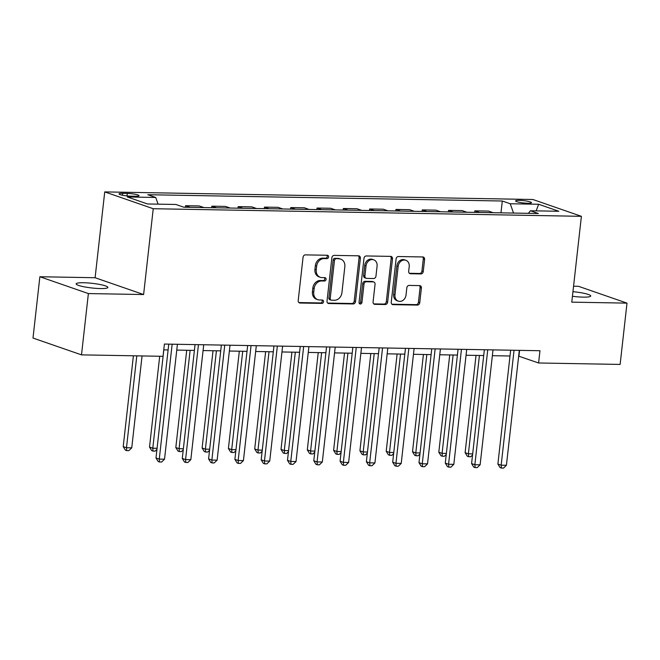 <?xml version="1.0" encoding="UTF-8"?>
<svg xmlns="http://www.w3.org/2000/svg" width="660" height="660" viewBox="0 0 660 660"><rect width="100%" height="100%" fill="white"/><g stroke="black" fill="none" stroke-linecap="round" stroke-linejoin="round"><path stroke-width="0.99" d="M328.597 256.971A1.716 1.427 109.1 0 0 327.343 255.263L305.399 254.875A2.45 2.038 109.1 0 0 303.064 257.243L298.204 300.564A2.45 2.038 109.1 0 0 299.467 302.915A2.45 2.038 109.1 0 0 300.003 303.014L321.948 303.402A1.716 1.427 109.1 0 0 322.319 300.028L319.481 299.978A7.837 6.509 109.1 0 1 317.782 299.681A7.837 6.509 109.1 0 1 313.739 292.165L314.143 288.552A7.837 6.509 109.1 0 1 321.618 280.97L324.456 281.02A1.716 1.427 109.1 0 0 324.835 277.646L321.998 277.596A7.837 6.509 109.1 0 1 320.29 277.299A7.837 6.509 109.1 0 1 316.247 269.775L316.651 266.17A7.837 6.509 109.1 0 1 324.126 258.58L326.964 258.629A1.716 1.427 109.1 0 0 328.597 256.971M320.29 277.299L318.978 276.845A7.837 6.509 109.1 0 1 314.935 269.321L315.34 265.716A7.837 6.509 109.1 0 1 322.814 258.126L325.652 258.175A1.716 1.427 109.1 0 0 326.947 255.255M298.873 302.56L320.636 302.948A1.716 1.427 109.1 0 0 321.932 300.028M317.782 299.681L316.47 299.227A7.837 6.509 109.1 0 1 312.427 291.703L312.832 288.098A7.837 6.509 109.1 0 1 320.306 280.508L323.144 280.566A1.716 1.427 109.1 0 0 324.439 277.637M572.426 296.274A15.964 2.326 6.4 0 0 583.259 297.132A15.964 2.326 6.4 0 0 590.733 296.002A15.964 2.326 6.4 0 0 572.946 291.687M83.614 282.744A15.964 2.326 6.4 0 0 76.139 283.874A15.964 2.326 6.4 0 0 84.191 286.828A15.964 2.326 6.4 0 0 100.394 288.56A15.964 2.326 6.4 0 0 107.869 287.43A15.964 2.326 6.4 0 0 99.817 284.468A15.964 2.326 6.4 0 0 83.614 282.744M519.337 200.343A7.978 1.163 6.4 0 0 515.6 200.904A7.978 1.163 6.4 0 0 519.626 202.389A7.978 1.163 6.4 0 0 527.728 203.255A7.978 1.163 6.4 0 0 531.465 202.686A7.978 1.163 6.4 0 0 527.439 201.209A7.978 1.163 6.4 0 0 519.337 200.343M420.907 273.925A2.45 2.038 109.1 0 0 423.241 271.557L424.603 259.405A2.45 2.038 109.1 0 0 423.34 257.053A2.45 2.038 109.1 0 0 422.812 256.954L398.442 256.525A2.45 2.038 109.1 0 0 396.107 258.893L391.248 302.222A2.45 2.038 109.1 0 0 392.51 304.573A2.45 2.038 109.1 0 0 393.038 304.664L417.409 305.093A2.45 2.038 109.1 0 0 419.743 302.725L421.393 288.04A2.45 2.038 109.1 0 0 420.131 285.697A2.45 2.038 109.1 0 0 419.595 285.599L409.167 285.417A2.45 2.038 109.1 0 0 406.832 287.785L406.015 295.07A6.55 5.445 109.1 0 1 398.343 301.158A6.55 5.445 109.1 0 1 394.969 294.871L398.161 266.351A6.55 5.445 109.1 0 1 405.834 260.254A6.55 5.445 109.1 0 1 409.216 266.541L408.68 271.301A2.45 2.038 109.1 0 0 409.942 273.644A2.45 2.038 109.1 0 0 410.479 273.743L420.907 273.925L419.595 273.471A2.45 2.038 109.1 0 0 421.93 271.103L423.291 258.943A2.45 2.038 109.1 0 0 422.631 256.954M571.774 302.148L627 303.13L620.128 364.427L538.593 362.983L539.971 350.724L164.406 344.058L163.036 356.317L81.502 354.865L88.382 293.568L143.608 294.541L153.236 208.717L581.394 216.323L571.774 302.148M360.376 258.258A2.45 2.038 109.1 0 0 359.114 255.907A2.45 2.038 109.1 0 0 358.578 255.816L334.216 255.387A2.45 2.038 109.1 0 0 331.873 257.755L327.013 301.075A2.45 2.038 109.1 0 0 328.284 303.427A2.45 2.038 109.1 0 0 328.812 303.526L353.183 303.955A2.45 2.038 109.1 0 0 355.517 301.587L360.376 258.258L359.065 257.804A2.45 2.038 109.1 0 0 358.397 255.816M366.325 255.956L390.695 256.385A2.45 2.038 109.1 0 1 391.223 256.484A2.45 2.038 109.1 0 1 392.494 258.827L387.626 302.156A2.45 2.038 109.1 0 1 385.291 304.524L374.863 304.342A2.45 2.038 109.1 0 1 374.335 304.243A2.45 2.038 109.1 0 1 373.073 301.9L375.045 284.328A2.45 2.038 109.1 0 0 373.774 281.977A2.45 2.038 109.1 0 0 373.246 281.886L366.325 281.762A2.45 2.038 109.1 0 0 363.99 284.13L361.944 302.42A1.716 1.427 109.1 0 1 359.048 302.371L363.99 258.324A2.45 2.038 109.1 0 1 366.325 255.956M130.787 196.16L135.415 196.243A7.73 1.13 6.4 0 0 139.037 195.698A7.73 1.13 6.4 0 0 135.135 194.263A7.73 1.13 6.4 0 0 127.289 193.421L122.661 193.339A7.73 1.13 6.4 0 0 119.039 193.892A7.73 1.13 6.4 0 0 122.942 195.327A7.73 1.13 6.4 0 0 130.787 196.16M153.236 208.717L104.734 191.903L532.892 199.501L581.394 216.323M500.973 212.85L502.301 201.011L147.782 194.716L155.71 197.464L127.306 196.96L147.493 203.965L175.898 204.468L183.826 207.215L538.354 213.51L530.417 210.763L528.38 213.328M502.301 201.011L510.23 203.758L538.634 204.262L558.822 211.266L530.417 210.763M143.608 294.541L95.106 277.728L39.872 276.746L88.382 293.568M39.872 276.746L33 338.052L81.502 354.865M627 303.13L578.498 286.308L573.557 286.226M95.106 277.728L104.734 191.903M518.661 356.161L538.593 362.983M163.754 349.858L168.102 349.94M176.764 350.089L194.403 350.402M203.065 350.559L220.704 350.873M229.366 351.021L247.005 351.334M255.659 351.491L273.306 351.805M281.96 351.962L299.607 352.275M308.261 352.423L325.908 352.737M334.562 352.894L352.201 353.207M360.863 353.356L378.502 353.669M387.164 353.826L404.803 354.139M413.465 354.296L431.104 354.61M439.758 354.758L457.405 355.072M466.059 355.228L483.706 355.542M492.36 355.69L509.998 356.004M519.585 350.361L518.933 356.169M155.71 197.464L158.095 204.146M185.377 207.24L185.551 205.706L190.228 207.331M203.907 207.57L199.221 205.945L185.551 205.706M211.678 207.71L211.843 206.176L216.529 207.793M230.208 208.04L225.522 206.415L211.843 206.176M237.971 208.18L238.144 206.638L242.83 208.263M256.501 208.502L251.823 206.885L238.144 206.638M264.272 208.642L264.445 207.108L269.132 208.733M282.802 208.972L278.124 207.347L264.445 207.108M290.573 209.113L290.746 207.57L295.424 209.195M309.103 209.443L304.425 207.817L290.746 207.57M316.874 209.575L317.048 208.04L321.725 209.665M335.404 209.905L330.726 208.279L317.048 208.04M343.175 210.045L343.349 208.511L348.026 210.127M361.705 210.375L357.019 208.75L343.349 208.511M369.476 210.515L369.649 208.972L374.327 210.598M388.006 210.837L383.32 209.22L369.649 208.972M395.777 210.977L395.942 209.443L400.628 211.068M414.307 211.307L409.621 209.682L395.942 209.443M422.07 211.447L422.243 209.905L426.929 211.53M440.599 211.777L435.922 210.152L422.243 209.905M448.371 211.91L448.544 210.375L453.23 212M466.901 212.239L462.223 210.614L448.544 210.375M474.672 212.38L474.845 210.845L479.523 212.462M493.202 212.71L488.524 211.084L474.845 210.845M513.546 213.073L510.23 203.758M538.634 204.262L536.176 210.862M327.682 303.072L351.871 303.501A2.45 2.038 109.1 0 0 354.205 301.133L359.065 257.804M336.105 258.794A1.716 1.427 109.1 0 0 334.471 260.452L330.206 298.485A1.716 1.427 109.1 0 0 331.46 300.193L334.455 300.25A7.837 6.509 109.1 0 0 341.929 292.661L344.842 266.665A7.837 6.509 109.1 0 0 340.799 259.149A7.837 6.509 109.1 0 0 339.1 258.844L334.793 258.34A1.716 1.427 109.1 0 0 333.16 259.999L334.471 260.452M331.089 300.127L329.777 299.673A1.716 1.427 109.1 0 1 328.894 298.031L333.16 259.999M340.799 259.149L339.487 258.695A7.837 6.509 109.1 0 0 337.788 258.39L339.1 258.844M334.793 258.34L337.788 258.39M373.733 303.889L383.988 304.07A2.45 2.038 109.1 0 0 386.323 301.702L391.182 258.373A2.45 2.038 109.1 0 0 390.514 256.385M373.774 281.977L372.471 281.523A2.45 2.038 109.1 0 0 371.935 281.432L365.013 281.308A2.45 2.038 109.1 0 0 362.678 283.676L360.632 301.966L361.944 302.42M359.353 303.584A1.716 1.427 109.1 0 0 360.632 301.966M377.083 266.096A6.55 5.445 109.1 0 0 373.709 259.809A6.55 5.445 109.1 0 0 366.036 265.897L364.914 275.946A2.45 2.038 109.1 0 0 366.176 278.297A2.45 2.038 109.1 0 0 366.704 278.388L373.626 278.512A2.45 2.038 109.1 0 0 375.961 276.144L377.083 266.096M373.709 259.809L372.397 259.355A6.55 5.445 109.1 0 0 364.724 265.444L366.036 265.897M366.176 278.297L364.864 277.843A2.45 2.038 109.1 0 1 363.602 275.492L364.724 265.444M409.349 273.289L419.595 273.471M405.834 260.254L404.522 259.801A6.55 5.445 109.1 0 0 396.858 265.889L398.161 266.351M398.343 301.158L397.031 300.704A6.55 5.445 109.1 0 1 393.657 294.418L396.858 265.889M391.908 304.21L416.097 304.639A2.45 2.038 109.1 0 0 418.432 302.272L420.082 287.587A2.45 2.038 109.1 0 0 419.413 285.599M133.402 355.789L123.214 446.614L126.489 447.752L131.752 447.843L142.057 355.946M136.801 355.847L126.489 447.752L126.728 450.623L125.416 450.169L123.214 446.614M131.752 447.843L128.832 450.664L126.728 450.623M168.754 344.132L155.991 457.982L159.266 459.112L172.153 344.19M164.521 459.212L161.609 462.025L159.505 461.992L159.266 459.112L164.521 459.212L177.416 344.289M159.505 461.992L158.194 461.538L155.991 457.982M159.703 356.26L149.515 447.084L152.79 448.214L157.072 448.297M163.82 349.858L152.79 448.214L153.029 451.093L151.718 450.64L149.515 447.084M156.956 449.369L155.133 451.127L153.029 451.093M186.722 350.27L175.816 447.546L179.091 448.685L183.373 448.759M190.121 350.328L179.091 448.685L179.33 451.564L178.018 451.102L175.816 447.546M183.249 449.839L181.434 451.597L179.33 451.564M213.023 350.732L202.117 448.016L205.392 449.155L209.674 449.229M216.422 350.798L205.392 449.155L205.631 452.026L204.319 451.572L202.117 448.016M209.55 450.31L207.735 452.067L205.631 452.026M195.055 344.602L182.284 458.444L185.567 459.583L198.454 344.66M190.822 459.673L187.902 462.495L185.798 462.454L185.567 459.583L190.822 459.673L203.717 344.751M185.798 462.454L184.487 462L182.284 458.444M221.356 345.064L208.585 458.914L211.86 460.045L224.755 345.122M217.124 460.144L214.203 462.957L212.099 462.924L211.86 460.045L217.124 460.144L230.018 345.221M212.099 462.924L210.787 462.47L208.585 458.914M247.657 345.535L234.886 459.377L238.161 460.515L251.056 345.592M243.424 460.606L240.504 463.427L238.4 463.394L238.161 460.515L243.424 460.606L256.311 345.683M238.4 463.394L237.088 462.932L234.886 459.377M239.324 351.202L228.41 448.486L231.693 449.617L235.975 449.699M242.723 351.26L231.693 449.617L231.924 452.496L230.612 452.042L228.41 448.486M235.851 450.772L234.028 452.529L231.924 452.496M273.958 345.997L261.187 459.847L264.462 460.985L277.357 346.063M269.726 461.076L266.805 463.897L264.701 463.856L264.462 460.985L269.726 461.076L282.612 346.153M264.701 463.856L263.389 463.403L261.187 459.847M265.625 351.664L254.71 448.948L257.986 450.087L262.276 450.161M269.024 351.73L257.986 450.087L258.225 452.958L256.913 452.504L254.71 448.948M262.152 451.242L260.329 452.999L258.225 452.958M291.926 352.135L281.012 449.419L284.287 450.549L288.568 450.632M295.325 352.192L284.287 450.549L284.526 453.428L283.214 452.974L281.012 449.419M288.453 451.704L286.63 453.461L284.526 453.428M318.227 352.605L307.312 449.881L310.588 451.019L314.87 451.093M321.618 352.663L310.588 451.019L310.827 453.898L309.515 453.436L307.312 449.881M314.754 452.174L312.931 453.931L310.827 453.898M344.52 353.067L333.613 450.351L336.889 451.489L341.171 451.564M347.919 353.133L336.889 451.489L337.128 454.361L335.816 453.907L333.613 450.351M341.047 452.644L339.232 454.402L337.128 454.361M370.821 353.537L359.914 450.821L363.19 451.952L367.471 452.034M374.22 353.595L363.19 451.952L363.429 454.831L362.117 454.377L359.914 450.821M367.348 453.106L365.533 454.864L363.429 454.831M300.259 346.467L287.488 460.317L290.763 461.447L303.658 346.525M296.026 461.546L293.106 464.359L291.002 464.327L290.763 461.447L296.026 461.546L308.913 346.624M291.002 464.327L289.69 463.873L287.488 460.317M326.551 346.937L313.789 460.779L317.064 461.917L329.95 346.995M322.319 462.008L319.407 464.83L317.303 464.788L317.064 461.917L322.319 462.008L335.214 347.086M317.303 464.788L315.991 464.335L313.789 460.779M352.852 347.399L340.082 461.249L343.365 462.38L356.251 347.457M348.62 462.478L345.7 465.292L343.596 465.259L343.365 462.38L348.62 462.478L361.515 347.556M343.596 465.259L342.292 464.805L340.082 461.249M379.153 347.87L366.382 461.711L369.666 462.85L382.552 347.927M374.921 462.94L372.001 465.762L369.897 465.729L369.666 462.85L374.921 462.94L387.816 348.018M369.897 465.729L368.585 465.267L366.382 461.711M405.454 348.332L392.683 462.181L395.959 463.32L408.853 348.397M401.222 463.411L398.302 466.232L396.198 466.191L395.959 463.32L401.222 463.411L414.109 348.488M396.198 466.191L394.886 465.737L392.683 462.181M397.122 353.999L386.207 451.283L389.491 452.422L393.772 452.496M400.521 354.065L389.491 452.422L389.722 455.293L388.418 454.839L386.207 451.283M393.649 453.577L391.825 455.334L389.722 455.293M431.755 348.802L418.984 462.652L422.26 463.782L435.154 348.859M427.523 463.881L424.603 466.694L422.499 466.661L422.26 463.782L427.523 463.881L440.41 348.959M422.499 466.661L421.187 466.207L418.984 462.652M423.423 354.469L412.508 451.754L415.792 452.884L420.073 452.966M426.822 354.527L415.792 452.884L416.023 455.763L414.711 455.309L412.508 451.754M419.95 454.039L418.126 455.796L416.023 455.763M458.056 349.272L445.285 463.114L448.561 464.252L461.456 349.33M453.824 464.343L450.904 467.164L448.8 467.123L448.561 464.252L453.824 464.343L466.711 349.421M448.8 467.123L447.488 466.669L445.285 463.114M449.724 354.94L438.809 452.215L442.084 453.354L446.374 453.428M453.123 354.998L442.084 453.354L442.324 456.233L441.012 455.771L438.809 452.215M446.251 454.509L444.428 456.266L442.324 456.233M484.358 349.734L471.587 463.584L474.862 464.714L487.748 349.792M480.125 464.813L477.205 467.627L475.101 467.593L474.862 464.714L480.125 464.813L493.012 349.891M475.101 467.593L473.789 467.14L471.587 463.584M476.025 355.402L465.11 452.686L468.385 453.824L472.667 453.898M479.424 355.468L468.385 453.824L468.625 456.695L467.313 456.241L465.11 452.686M472.552 454.979L470.728 456.736L468.625 456.695M510.65 350.204L497.887 464.046L501.163 465.185L514.049 350.262M506.418 465.275L503.506 468.097L501.402 468.064L501.163 465.185L506.418 465.275L519.313 350.353M501.402 468.064L500.09 467.602L497.887 464.046M122.446 195.228L122.661 193.339M127.009 195.913L127.289 193.421M322.814 258.126L324.126 258.58M315.34 265.716L316.651 266.17M314.935 269.321L316.247 269.775M323.144 280.566L324.456 281.02M320.306 280.508L321.618 280.97M312.832 288.098L314.143 288.552M312.427 291.703L313.739 292.165M320.636 302.948L321.948 303.402M298.996 302.659L300.003 303.014M325.652 258.175L326.964 258.629M354.205 301.133L355.517 301.587M351.871 303.501L353.183 303.955M327.805 303.171L328.812 303.526M328.894 298.031L330.206 298.485M391.182 258.373L392.494 258.827M386.323 301.702L387.626 302.156M383.988 304.07L385.291 304.524M373.857 303.988L374.863 304.342M371.935 281.432L373.246 281.886M365.013 281.308L366.325 281.762M362.678 283.676L363.99 284.13M363.602 275.492L364.914 275.946M409.464 273.388L410.479 273.743M393.657 294.418L394.969 294.871M420.082 287.587L421.393 288.04M418.432 302.272L419.743 302.725M416.097 304.639L417.409 305.093M392.032 304.318L393.038 304.664M423.291 258.943L424.603 259.405M421.93 271.103L423.241 271.557"/></g></svg>
